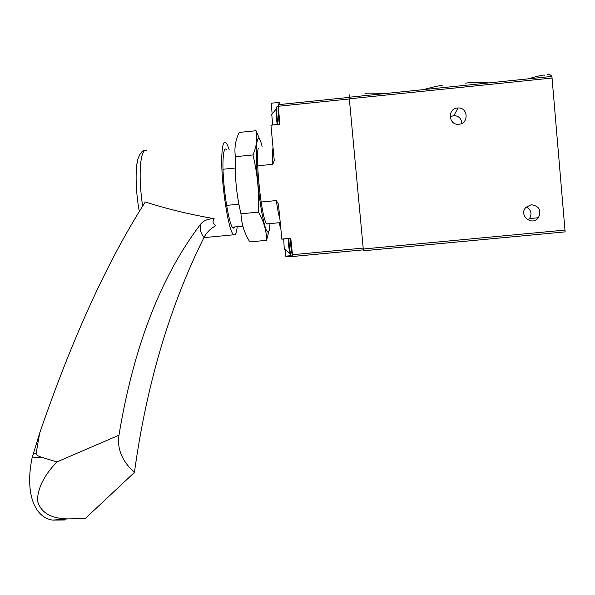 <?xml version="1.0" encoding="UTF-8"?>
<svg xmlns="http://www.w3.org/2000/svg" width="595" height="595" viewBox="0 0 595 595"><rect width="100%" height="100%" fill="white"/><g stroke="black" fill="none" stroke-linecap="round" stroke-linejoin="round"><path stroke-width="0.89" d="M465.625 83.203C468.756 82.415 476.506 82.311 488.889 82.898L527.929 78.89C539.033 75.758 544.507 74.539 544.336 75.238M364.98 93.363C367.747 92.991 374.337 93.065 384.734 93.594L423.305 89.629C434.9 86.461 441.23 85.167 442.278 85.732M363.426 250.778L565.116 231.879L363.433 250.785L349.176 97.245C349.22 95.022 349.414 94.36 349.748 95.245M565.116 231.879L551.915 76.42C550.167 74.36 548.553 73.869 547.065 74.963M457.495 108.015C446.875 108.707 448.69 125.976 459.191 124.206C469.143 123.306 467.997 107.204 458.031 107.978L457.495 108.015M531.238 204.739L526.054 207.246C518.096 215.018 531.945 226.717 538.43 217.703C541.621 210.288 539.226 205.967 531.238 204.739M461.765 123.418C461.415 118.546 458.805 115.928 453.933 115.564L450.088 116.754M528.122 220.038L529.483 218.662C532.25 213.709 531.186 209.827 526.307 206.993M281.851 239.086L278.43 204.092L276.281 200.567C277.493 208.905 278.691 215.048 279.858 218.997M280.728 228.086L280.275 228.056L279.419 222.381L280.178 222.307M226.583 205.394L238.922 204.197M261.175 202.032L276.281 200.567M223.043 169.248L235.285 168.035M257.68 165.812L272.8 164.309L274.25 160.419L270.933 125.21M273.016 147.486C272.532 150.728 272.458 156.336 272.8 164.309M285.897 256.839L292.562 256.214L285.897 256.839L285.198 250.123M292.658 256.482L363.307 249.863L292.673 256.497L290.776 238.238L281.785 239.093M270.881 125.218L279.903 124.303L278.14 104.683L279.985 102.303M272.116 113.34L271.149 103.21L279.486 102.355M283.741 239.205L284.232 248.621L284.834 249.61M271.737 114.181L272.696 124.972M118.963 435.205C133.518 347.093 160.71 276.787 200.522 224.293C199.578 228.941 200.738 233.344 203.988 237.487C169.679 306.388 146.489 384.697 134.425 472.415C122.057 461.155 116.903 448.749 118.963 435.205L56.897 461.936L41.286 457.161C37.753 455.986 36.035 454.759 36.131 453.479L39.642 433.212L32.078 457.927C25.109 491.485 33.58 517.36 52.687 520.104L64.729 519.978M39.642 433.212C72.404 337.915 107.621 260.833 145.292 201.958C165.908 208.644 188.86 214.222 214.148 218.707C212.222 221.504 212.794 223.809 215.873 225.639C210.466 228.629 206.502 232.578 203.988 237.487M235.099 226.933L233.359 228.153C228.8 227.305 221.69 180.04 223.118 158.806C223.542 151.569 224.538 148.304 226.1 149.01L227.045 149.985M237.197 226.732C236.594 232.883 235.494 235.561 233.895 234.772C228.577 233.842 220.232 178.381 221.935 153.622C222.433 145.254 223.594 141.476 225.408 142.302C226.569 142.971 227.818 145.463 229.164 149.769M200.522 224.293C203.416 220.611 207.96 218.752 214.148 218.707M134.425 472.415L85.211 518.565L67.651 518.914C50.664 518.498 40.601 512.451 37.463 500.789C37.626 488.25 44.104 475.301 56.897 461.936M269.952 223.594C269.163 245.021 262.031 224.01 258.178 185.967C254.229 147.865 256.966 125.3 262.105 146.467M267.542 223.824C266.85 224.583 265.98 223.385 264.946 220.232C260.275 207.224 255.545 155.652 258.327 148.088M260.461 141.06L256.036 130.714C257.68 138.196 256.661 146.266 252.979 154.938C257.464 173.532 259.308 192.594 258.498 212.11C263.92 221.675 266.62 231.076 266.59 240.321L269.461 228.889M266.59 240.321L249.803 241.912C244.389 233.195 241.444 223.824 240.982 213.806C236.498 195.309 234.646 176.269 235.434 156.686C234.125 148.527 235.382 140.442 239.19 132.425L256.036 130.714M235.434 156.686L252.979 154.938M240.982 213.806L258.498 212.11M423.305 89.629L488.889 82.898M349.176 97.245L384.734 93.594M349.295 98.829L552.242 78.012M527.929 78.89L551.915 76.42M363.225 249L565.213 230.057M292.346 254.727L363.136 248.085M278.185 106.274L349.31 98.978M278.14 104.683L349.183 97.387M290.739 255.686L285.779 256.155M279.628 224.531L280.379 224.456M280.305 228.071L280.721 228.026M288.099 238.588C288.731 248.026 289.564 253.656 290.598 255.486M288.746 238.528C289.371 247.765 290.211 253.611 291.26 256.073L291.483 256.058M290.182 238.394C290.695 246.33 291.438 252.02 292.435 255.463M276.668 107.814C275.552 104.869 275.931 116.085 277.248 124.511M278.215 106.55L277.091 106.661C276.288 107.97 276.556 113.898 277.895 124.444M278.237 106.773C277.843 109.934 278.215 115.772 279.338 124.296M136.627 165.678L137.735 159.988M142.636 206.272C140.108 188.756 139.505 173.911 140.844 161.743C141.974 153.346 143.886 149.516 146.563 150.245M32.078 457.927L41.286 457.161M33.112 453.732L36.131 453.479M538.43 217.703L529.483 218.662M458.031 107.978L453.933 115.564M232.452 227.186L242.872 226.189M266.738 223.906L279.449 222.686M279.903 124.236L270.911 125.151M290.784 238.335L281.822 239.183M280.275 228.056L280.721 228.011M283.48 239.889L283.83 238.997M284.232 248.621L289.936 253.686M288.114 238.588C288.486 247.966 290.442 257.776 291.26 256.073L292.509 255.962M271.469 114.909L276.043 109.138M272.332 123.753L273.075 124.935M277.27 124.504C276.251 117.208 275.872 111.719 276.125 108.052L276.943 106.646M226.1 149.01L225.133 149.107M233.895 234.772L203.921 237.628M145.202 150.26C140.703 149.613 136.776 160.739 136.969 163.989C134.953 177.273 136.828 199.191 139.379 211.649M52.687 520.104L67.651 518.914"/></g></svg>
